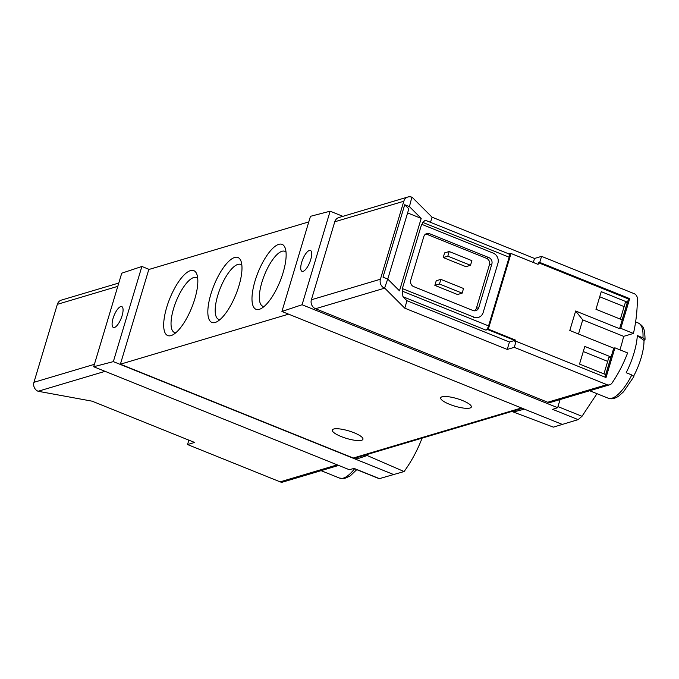 <?xml version="1.0" encoding="UTF-8"?>
<svg xmlns="http://www.w3.org/2000/svg" width="679" height="679" viewBox="0 0 679 679"><rect width="100%" height="100%" fill="white"/><g stroke="black" fill="none" stroke-linecap="round" stroke-linejoin="round"><path stroke-width="1.02" d="M562.772 424.596L524.409 409.148L513.349 412.026L553.368 427.133L578.143 419.622L581.996 416.295L596.968 393.676M367.509 454.378L367.169 455.524L404.09 471.549C411.449 461.397 417.449 450.262 422.083 438.142M404.09 471.549L379.213 478.695L353.869 468.493M605.048 377.151L613.731 348.191L569.8 330.495L575.648 310.999L619.579 328.695L628.491 298.989L538.549 262.756L538.057 264.386L511.015 253.496L488.32 329.145A3.998 1.358 111.9 0 1 487.683 329.553L485.841 330.096A3.998 1.358 111.9 0 0 488.557 325.903L509.165 257.205A3.998 1.358 111.9 0 0 509.055 253.98A3.998 1.358 111.9 0 0 508.681 253.971M515.361 340.043A3.998 1.358 111.9 0 1 514.724 340.442L509.454 342.012L507.23 349.439L514.266 347.342L516.074 341.308L514.869 341.664L515.361 340.043L488.32 329.145M601.246 291.656L627.413 302.197L622.125 319.834L595.958 309.293L601.246 291.656M584.814 346.426L610.981 356.967L605.693 374.604L579.518 364.071L584.814 346.426M610.981 356.967L608.817 357.612L603.928 373.9M627.413 302.197L625.249 302.842L620.36 319.13M188.864 440.153L187.548 444.55L280.147 481.852L337.259 464.86M118.791 283.024L61.458 300.084A7.002 6.357 73.4 0 0 57.342 304.328L33.95 382.311A7.002 6.357 73.4 0 0 38.109 391.265L92.115 401.179L194.584 442.453L187.548 444.55M338.668 465.429L282.965 482.005A4.999 4.541 -106.6 0 1 280.147 481.852M516.074 341.308L606.024 377.541L614.936 347.835L613.731 348.191M514.266 347.342L606.865 384.645A4.999 4.541 73.4 0 0 609.683 384.798A4.999 4.541 73.4 0 0 611.991 383.083A149.966 136.173 73.4 0 0 627.6 352.936L614.936 347.835M508.894 253.912L510.523 253.428A3.998 1.358 111.9 0 1 510.905 253.428A3.998 1.358 111.9 0 1 511.015 253.496M533.321 262.459L534.526 258.461L541.562 256.365L634.161 293.668A4.999 4.541 73.4 0 1 637.352 298.573A149.966 136.173 73.4 0 1 633.448 333.44L623.636 336.36L582.735 319.877L575.648 310.999M582.735 319.877L578.5 334M387.76 279.094L408.834 208.852L404.718 204.735L382.998 277.142L387.709 279.044L399.481 290.816L421.201 218.4L409.429 206.628L411.864 197.207A7.002 6.357 73.4 0 0 407.926 196.995A7.002 6.357 73.4 0 0 403.81 201.247L380.418 279.23A7.002 6.357 73.4 0 0 384.569 288.185L387.709 279.044M631.818 374.969A40.494 13.75 -68.1 0 1 611.974 398.208A40.494 13.75 -68.1 0 1 608.121 398.166C611.27 399.43 614.801 398.734 618.722 396.069L623.509 391.825L633.872 376.65L631.818 374.969L626.182 372.703A40.494 13.75 -68.1 0 0 637.318 335.562L643.998 340.408A148.625 36.462 16.7 0 0 644.931 339.619L642.954 337.836L637.318 335.562M642.954 337.836A40.494 13.75 -68.1 0 0 638.379 323.051C643.089 326.149 644.727 327.159 645.05 339.373L644.931 339.619M633.668 376.073A34.035 11.551 -68.1 0 0 633.872 375.682A34.035 11.551 -68.1 0 0 643.998 340.408M619.902 349.838A149.966 136.173 73.4 0 0 623.636 336.36M93.677 366.745L121.736 273.196L141.886 266.465L113.342 361.627L93.677 366.745L349.252 469.69L354.115 468.425L379.595 478.687M149.168 269.402L141.886 266.465M367.169 455.524L355.838 459.301L113.342 361.627M394.193 474.757L355.838 459.301L356.314 457.714M310.464 216.312L330.13 211.194L302.07 304.744L281.921 311.466L310.464 216.312M342.912 216.338L330.13 211.194M513.349 412.026L513.689 410.888M308.784 221.906L148.794 269.512L120.387 364.199L353.284 458.019A2.996 2.724 73.4 0 0 354.981 458.104L522.338 408.317M474.57 310.838A4.999 4.541 73.4 0 0 476.352 308.351L489.449 264.717A4.999 4.541 73.4 0 0 486.478 258.317L427.159 234.425A4.999 4.541 73.4 0 0 425.606 234.102M447.817 256.161L443.2 257.536L465.887 266.669L470.496 265.302L471.888 260.66L449.209 251.519L447.817 256.161L470.496 265.302M443.2 257.536L444.601 252.894L449.209 251.519M434.849 285.384L457.527 294.525L462.144 293.15L463.536 288.507L440.858 279.375L439.466 284.017L434.849 285.384L436.241 280.741L440.858 279.375M384.925 288.329L404.76 308.164L507.23 349.439M402.902 288.804L473.959 317.144L402.902 288.804L402.206 291.121L402.97 296.715L406.993 300.738L404.76 308.164M473.959 317.144A7.995 7.265 73.4 0 0 478.466 317.382A7.995 7.265 73.4 0 0 483.159 312.527L497.919 263.325A7.995 7.265 73.4 0 0 493.175 253.089L421.642 224.274L402.426 288.329M425.809 220.59L425.283 220.234L422.813 222.423L422.194 224.494M534.526 258.461L432.056 217.187L430.511 222.339M432.056 217.187L412.212 197.351M473.552 317.263A7.995 7.265 73.4 0 0 478.067 317.5A7.995 7.265 73.4 0 0 478.262 317.441M406.993 300.738L509.454 342.012M407.926 196.995L338.889 217.535A7.002 6.357 73.4 0 0 334.772 221.787L311.381 299.77A7.002 6.357 73.4 0 0 315.54 308.724L547.707 402.248A4.999 4.541 73.4 0 0 550.525 402.401L609.683 384.798M404.718 204.735L409.429 206.628M560.09 399.549L557.646 407.689L552.664 409.352L578.143 419.622M557.646 407.689L302.07 304.744M524.409 409.148L281.921 311.466M171.006 335.613A34.994 11.883 -68.1 0 0 172.534 334.993A34.994 11.883 -68.1 0 0 191.767 307.562A34.994 11.883 -68.1 0 0 196.918 274.452A34.994 11.883 -68.1 0 0 170.437 296.978A34.994 11.883 -68.1 0 0 171.006 335.613M215.15 322.483A34.994 11.883 -68.1 0 0 216.686 321.863A34.994 11.883 -68.1 0 0 235.919 294.423A34.994 11.883 -68.1 0 0 241.07 261.322A34.994 11.883 -68.1 0 0 214.589 283.847A34.994 11.883 -68.1 0 0 215.15 322.483M259.302 309.344A34.994 11.883 -68.1 0 0 260.838 308.724A34.994 11.883 -68.1 0 0 280.071 281.293A34.994 11.883 -68.1 0 0 285.222 248.183A34.994 11.883 -68.1 0 0 258.741 270.709A34.994 11.883 -68.1 0 0 259.302 309.344M288.592 314.156L120.387 364.199M354.048 432.744A15.999 3.921 16.7 0 1 362.951 439.254A15.999 3.921 16.7 0 1 341.206 436.563A15.999 3.921 16.7 0 1 332.303 430.062A15.999 3.921 16.7 0 1 354.048 432.744M462.424 400.5A15.999 3.921 16.7 0 1 471.319 407.01A15.999 3.921 16.7 0 1 449.574 404.319A15.999 3.921 16.7 0 1 440.679 397.818A15.999 3.921 16.7 0 1 462.424 400.5M286.029 252.113A29.579 10.041 -68.1 0 0 284.832 251.315A29.579 10.041 -68.1 0 0 264.462 275.003A29.579 10.041 -68.1 0 0 262.722 306.187A29.579 10.041 -68.1 0 0 264.139 306.441M241.877 265.251A29.579 10.041 -68.1 0 0 240.68 264.454A29.579 10.041 -68.1 0 0 220.31 288.134A29.579 10.041 -68.1 0 0 218.57 319.325A29.579 10.041 -68.1 0 0 219.988 319.58M197.725 278.39A29.579 10.041 -68.1 0 0 196.528 277.592A29.579 10.041 -68.1 0 0 176.158 301.272A29.579 10.041 -68.1 0 0 174.418 332.464A29.579 10.041 -68.1 0 0 175.836 332.718M303.089 271.345A11.246 3.819 -68.1 0 0 310.295 260.931A11.246 3.819 -68.1 0 0 310.422 250.466A11.246 3.819 -68.1 0 0 309.361 250.458A11.246 3.819 -68.1 0 0 302.163 260.846A11.246 3.819 -68.1 0 0 302.011 271.337A11.246 3.819 -68.1 0 0 303.089 271.345M541.562 256.365L539.746 262.4L538.549 262.756M633.448 333.44L620.784 328.339L629.696 298.633L539.746 262.4M478.763 307.629L491.851 264.004A4.999 4.541 73.4 0 0 488.888 257.604L429.569 233.712A4.999 4.541 73.4 0 0 426.752 233.559A4.999 4.541 73.4 0 0 423.815 236.598L410.727 280.223A4.999 4.541 73.4 0 0 413.698 286.623L473.008 310.515A4.999 4.541 73.4 0 0 475.826 310.668A4.999 4.541 73.4 0 0 478.763 307.629L476.352 308.351M439.466 284.017L462.144 293.15M114.445 327.473A11.246 3.819 -68.1 0 0 121.651 317.059A11.246 3.819 -68.1 0 0 121.77 306.594A11.246 3.819 -68.1 0 0 114.038 315.608A11.246 3.819 -68.1 0 0 113.368 327.456A11.246 3.819 -68.1 0 0 114.445 327.473M421.201 218.4L407.612 212.926M620.784 328.339L619.579 328.695M628.491 298.989L629.696 298.633M624.12 306.602L599.71 296.774M607.688 361.381L583.278 351.544M514.724 340.442L487.683 329.553M356.755 469.647L350.126 475.987L344.482 478.517L339.525 478.084A40.494 13.75 -68.1 0 0 343.37 478.126A40.494 13.75 -68.1 0 0 354.565 468.773M38.109 391.265L105.084 371.337M581.996 416.295L557.968 406.619M402.206 291.121L488.557 325.903M422.813 222.423L509.165 257.205M384.569 288.185L315.54 308.724M606.865 384.645L547.707 402.248M521.497 407.969L353.284 458.019M403.81 201.247L334.772 221.787M380.418 279.23L311.381 299.77M402.97 296.715L485.841 330.096M429.569 233.712L427.159 234.425M488.888 257.604L486.478 258.317M491.851 264.004L489.449 264.717M57.342 304.328L117.79 286.343M33.95 382.311L94.398 364.326M537.946 264.318L510.905 253.428M339.525 478.084L321.091 470.657M638.379 323.051L635.612 321.939M608.121 398.166L589.695 390.748M425.283 220.234L509.055 253.98"/></g></svg>
